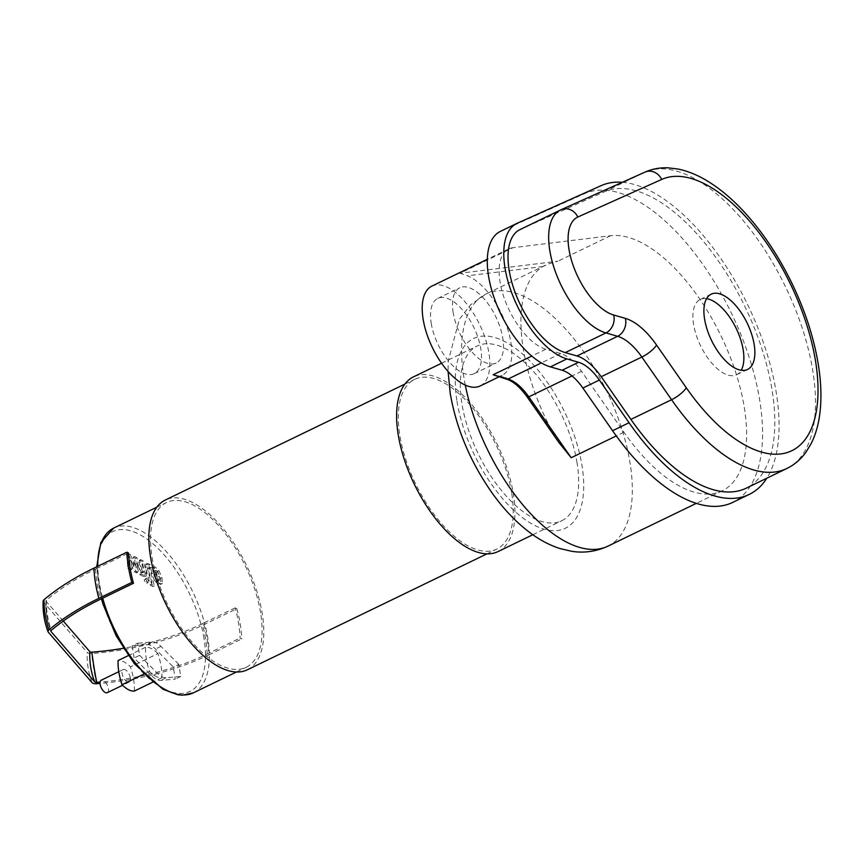 <?xml version="1.0" encoding="UTF-8"?>
<svg xmlns="http://www.w3.org/2000/svg" width="863" height="863" viewBox="0 0 863 863"><rect width="100%" height="100%" fill="white"/><g stroke="black" fill="none" stroke-linecap="round" stroke-linejoin="round"><path stroke-width="0.65" stroke-dasharray="4.32 3.24" d="M512.859 247.713A55.459 26.289 64.2 0 0 508.782 248.9A55.459 26.289 64.2 0 0 504.909 300.054A55.459 26.289 64.2 0 0 545.88 349.235L560.756 353.528A41.597 19.72 -115.8 0 1 581.543 371.317L623.949 432.212A140.033 66.386 64.2 0 0 722.245 490.82A140.033 66.386 64.2 0 0 725.697 346.031A140.033 66.386 64.2 0 0 610.562 235.718L512.859 247.713L460.119 273.237L467.422 275.804A55.459 26.289 -115.8 0 1 506.7 326.095A55.459 26.289 -115.8 0 1 502.147 375.329A55.459 26.289 -115.8 0 1 500.044 376.117L496.031 376.149M558.814 442.406L554.531 435.621A140.033 66.386 -115.8 0 1 543.01 266.527L548.911 263.744L557.822 261.241L460.119 273.237M706.56 298.663A41.802 19.817 64.2 0 0 700.173 299.493A41.802 19.817 64.2 0 0 700.551 345.75A41.802 19.817 64.2 0 0 736.592 374.747A41.802 19.817 64.2 0 0 741.209 370.259M453.194 312.654A41.802 19.817 -115.8 0 1 459.785 287.778A41.802 19.817 -115.8 0 1 495.826 316.775A41.802 19.817 -115.8 0 1 496.203 363.032A41.802 19.817 -115.8 0 1 471.176 351.144A41.802 19.817 -115.8 0 1 453.194 312.654M431.22 323.291A41.802 19.817 64.2 0 0 449.192 361.78A41.802 19.817 64.2 0 0 474.219 373.668A41.802 19.817 64.2 0 0 473.852 327.411A41.802 19.817 64.2 0 0 437.8 298.415A41.802 19.817 64.2 0 0 431.22 323.291M480.173 385.966A55.459 26.289 64.2 0 0 479.677 324.585A55.459 26.289 64.2 0 0 431.856 286.117M519.828 229.687A67.94 32.211 -115.8 0 1 520.227 229.493L604.089 191.91A164.294 77.897 -115.8 0 1 745.287 307.368A164.294 77.897 -115.8 0 1 746.236 488.156M500.324 231.424A74.865 35.491 -115.8 0 1 500.767 231.219L584.629 193.636A171.23 81.176 -115.8 0 1 731.781 313.949A171.23 81.176 -115.8 0 1 732.773 502.374M622.32 182.287A171.23 81.176 -115.8 0 1 747.185 303.744A171.23 81.176 -115.8 0 1 766.819 478.199M107.271 692.676A6.936 3.29 64.2 0 0 108.371 688.555A6.936 3.29 64.2 0 0 105.383 682.169A6.936 3.29 64.2 0 0 101.241 680.195M130.345 677.919A6.936 3.29 64.2 0 0 127.368 671.533A6.936 3.29 64.2 0 0 123.215 669.569A6.936 3.29 64.2 0 0 123.28 677.239A6.936 3.29 64.2 0 0 129.256 682.04A6.936 3.29 64.2 0 0 130.345 677.919M134.358 691.058A47.26 22.406 64.2 0 0 130.442 666.883A27.033 12.816 64.2 0 0 118.102 660.551M157.918 653.593A27.033 12.816 64.2 0 0 145.577 647.25A47.26 22.406 64.2 0 0 149.493 671.425A27.033 12.816 64.2 0 0 161.834 677.768A47.26 22.406 64.2 0 0 157.918 653.593L130.442 666.883M161.834 677.768L152.622 682.223M149.493 671.425L143.733 674.219M145.577 647.25L128.263 655.632M132.168 645.902L134.121 657.984L151.931 675.988A19.407 9.202 64.2 0 0 160.561 680.422L175.243 679.127L173.29 667.034L155.48 649.041A19.407 9.202 64.2 0 0 146.85 644.607L132.168 645.902L137.659 643.237L139.612 655.33L134.121 657.984M139.612 655.33L157.422 673.323A19.407 9.202 64.2 0 0 166.052 677.757L180.745 676.463L178.781 664.381L173.29 667.034M178.781 664.381L160.971 646.376A19.407 9.202 64.2 0 0 152.341 641.943L137.659 643.237M180.745 676.463L175.243 679.127M63.258 621.047L46.095 601.274A2.503 1.176 -9.2 0 1 45.944 600.842A2.503 1.176 -9.2 0 1 46.354 600.173A212.212 99.569 -9.2 0 1 95.62 568.997L97.821 567.94A91.51 43.387 64.2 0 0 102.708 598.156M236.861 608.706A94.283 44.693 -115.8 0 1 241.759 638.922L240.087 638.059A91.51 43.387 64.2 0 0 238.62 623.453A91.51 43.387 64.2 0 0 235.189 607.843L236.861 608.706L203.895 624.65A160.68 75.394 -9.2 0 1 91.575 653.507A5.329 2.503 -9.2 0 1 87.195 652.439L43.484 602.072A5.329 2.503 -9.2 0 1 43.15 601.166M203.895 624.65A94.283 44.693 -115.8 0 1 208.792 654.877A160.68 75.394 -9.2 0 1 100.043 683.442M193.431 692.816A91.51 43.387 64.2 0 0 209.321 652.946L207.12 654.014A157.864 74.067 -9.2 0 1 100.097 682.094M207.12 654.014A91.51 43.387 64.2 0 0 202.222 623.798A157.864 74.067 -9.2 0 1 123.355 648.286M208.792 654.877L241.759 638.922M202.222 623.798L204.423 622.73A91.51 43.387 64.2 0 1 207.854 638.34A91.51 43.387 64.2 0 1 209.321 652.946L240.087 638.059M97.778 566.29A91.51 43.387 64.2 0 0 97.821 567.94L128.587 553.043M235.189 607.843L204.423 622.73A91.51 43.387 64.2 0 0 113.711 528.07M260.594 612.816A91.51 43.387 64.2 0 0 221.241 528.566A91.51 43.387 64.2 0 0 166.451 502.546A91.51 43.387 64.2 0 0 167.26 603.82A91.51 43.387 64.2 0 0 246.171 667.293A91.51 43.387 64.2 0 0 260.594 612.816M247.379 669.785A94.283 44.693 64.2 0 0 262.244 613.669A94.283 44.693 64.2 0 0 221.683 526.861A94.283 44.693 64.2 0 0 165.243 500.055M511.683 492.956A94.283 44.693 64.2 0 0 471.133 406.149A94.283 44.693 64.2 0 0 414.693 379.342A94.283 44.693 64.2 0 0 415.524 483.679A94.283 44.693 64.2 0 0 496.829 549.073A94.283 44.693 64.2 0 0 511.683 492.956M498.037 551.576A97.055 46.009 64.2 0 0 513.334 493.798A97.055 46.009 64.2 0 0 471.586 404.445A97.055 46.009 64.2 0 0 413.485 376.851M577.067 462.956A97.055 46.009 64.2 0 0 535.319 373.603A97.055 46.009 64.2 0 0 477.217 345.998A97.055 46.009 64.2 0 0 478.07 453.409A97.055 46.009 64.2 0 0 561.77 520.734A97.055 46.009 64.2 0 0 577.067 462.956M135.189 565.632L130.184 554.262L127.918 553.086L129.299 567.822L131.974 569.202L130.874 559.968L135.771 571.155L137.8 572.191L137.152 563.194L141.284 573.992L144.725 575.761L146.214 576.009L146.494 572.676L143.29 560.982L140.691 559.645L143.83 571.079L143.312 572.072L142.503 571.651L136.807 557.66L134.542 556.495L135.189 565.632L133.797 566.301L133.15 557.164L135.415 558.339L141.111 572.331L141.92 572.741L142.438 571.748L139.299 560.324L141.899 561.662L145.103 573.345L144.822 576.678L143.334 576.441L139.892 574.661L135.761 563.873L136.408 572.87L134.38 571.824L129.482 560.637L130.583 569.871L127.907 568.501L126.527 553.766L128.792 554.931L133.797 566.301M128.792 554.931L130.184 554.262M126.527 553.766L127.918 553.086M127.907 568.501L129.299 567.822M130.583 569.871L131.974 569.202M129.482 560.637L130.874 559.968M134.38 571.824L135.771 571.155M136.408 572.87L137.8 572.191M135.761 563.873L137.152 563.194M139.892 574.661L141.284 573.992M141.899 561.662L143.29 560.982M139.299 560.324L140.691 559.645M141.92 572.741L143.83 571.079L141.92 572.741M141.111 572.331L142.503 571.651M135.415 558.339L136.807 557.66M133.15 557.164L134.542 556.495M158.749 579.979L159.774 579.882L159.288 576.236L157.584 571.953L156.171 570.605L155.167 570.713L157.357 578.642L158.749 579.979L159.774 579.882L157.368 580.648L155.966 579.31L154.283 575.06L153.776 571.382L154.779 571.274L156.192 572.622L157.897 576.915L158.382 580.562L157.368 580.648L158.749 579.979M156.171 570.605L153.776 571.382L156.171 570.605M154.606 580.659L151.683 573.722L151.111 567.962L152.503 567.293L153.075 573.043L155.998 579.99L159.763 583.647L162.449 583.302L161.877 577.574L158.954 570.605L155.157 566.937L152.503 567.293L153.107 566.635L151.111 567.962L153.765 567.606L157.562 571.274L160.486 578.253L161.057 583.981L162.449 583.302L160.442 584.629L161.057 583.981L158.371 584.316L154.606 580.659L155.998 579.99M146.904 566.862L151.769 584.521L154.358 585.848L149.569 568.447L150.086 567.444L151.079 567.962L150.13 564.51L147.174 563.517L146.904 566.862L145.513 567.53L145.782 564.186L148.738 565.179L149.687 568.631L148.695 568.124L148.177 569.116L152.967 586.527L150.378 585.19L145.513 567.53M150.378 585.19L151.769 584.521M152.967 586.527L154.358 585.848M148.188 568.016L150.086 567.444L148.177 569.116L149.569 568.447M149.687 568.631L151.079 567.962M148.738 565.179L150.13 564.51M145.318 578.642L147.271 581.77L146.074 583.28L144.121 580.152L146.71 577.973L145.318 578.642M148.663 581.101L146.71 577.973L145.513 579.472L147.465 582.601L148.242 582.676L146.074 583.28L148.663 581.101M543.01 266.527L467.422 275.804M610.562 235.718L557.822 261.241M506.592 379.202A2.772 2.244 106.1 0 1 505.168 377.595A44.369 21.036 -115.8 0 1 527.347 396.559A2.772 0.777 -34.8 0 0 527.261 397.088M527.347 396.559L554.531 435.621M500.044 376.117L505.168 377.595M623.949 432.212L616.29 435.923M581.543 371.317L572.029 375.923M560.756 353.528L541.371 362.913M545.88 349.235L531.781 356.063M465.286 385.081A140.033 66.386 -115.8 0 1 463.884 377.368A140.033 66.386 -115.8 0 1 485.966 294.024A140.033 66.386 -115.8 0 1 496.279 291.025A140.033 66.386 -115.8 0 1 611.414 401.338A140.033 66.386 -115.8 0 1 607.962 546.128M456.98 401.241A105.372 49.957 64.2 0 0 563.625 528.987A105.372 49.957 64.2 0 0 537.865 369.882A105.372 49.957 64.2 0 0 456.98 401.241M786.894 468.48A164.294 77.897 64.2 0 0 785.945 287.692A164.294 77.897 64.2 0 0 644.747 172.244L560.885 209.828L520.227 229.493M604.089 191.91L644.747 172.244M584.629 193.636L601.112 185.653M500.767 231.219L517.25 223.237M157.422 673.323L151.931 675.988M152.341 641.943L146.85 644.607M166.052 677.757L160.561 680.422M160.971 646.376L155.48 649.041M46.354 600.173A91.51 63.797 49.7 0 0 51.251 630.389M95.62 568.997A91.51 43.387 64.2 0 0 100.518 599.213M48.382 632.288A94.283 79.957 139 0 1 43.484 602.072M46.095 601.274A91.51 77.605 -41 0 0 50.841 631.08M92.093 682.655A94.283 79.957 139 0 1 87.195 652.439M96.462 683.733A94.283 15.146 85.8 0 1 91.575 653.507M204.013 638.566A88.738 42.071 64.2 0 0 114.196 530.982A88.738 42.071 64.2 0 0 135.901 664.963A88.738 42.071 64.2 0 0 204.013 638.566M143.334 576.441L144.725 575.761M145.103 573.345L146.494 572.676M157.897 576.915L159.288 576.236M156.192 572.622L157.584 571.953M154.283 575.06L155.664 574.38M155.966 579.31L157.357 578.642M151.683 573.722L153.075 573.043M158.371 584.316L159.763 583.647M160.486 578.253L161.877 577.574M157.562 571.274L158.954 570.605M153.765 567.606L155.157 566.937M147.26 564.424L148.652 563.755M545.448 265.232L485.966 294.024L470.659 304.715L459.332 319.364L448.199 361.166L448.102 371.489M722.245 490.82L696.355 503.356M711.166 294.175L700.173 299.493M747.585 369.429L736.592 374.747M474.219 373.668L496.203 363.032M437.8 298.415L459.785 287.778M508.782 248.9L487.315 259.288M502.147 375.329L498.803 376.948M123.215 669.569L118.781 671.705M129.256 682.04L122.578 685.276M50.874 631.295C47.034 621.5 45.394 611.349 45.944 600.842M101.446 598.771L96.688 566.808M236.484 671.975L246.171 667.293M156.764 507.239L166.451 502.546M486.991 553.83L496.829 549.073M404.855 384.1L414.693 379.342M532.805 534.747L561.77 520.734M441.586 363.247L477.217 345.998M144.822 576.678L146.214 576.009M142.417 572.849L143.808 572.169M159.558 580.109L158.166 580.777M155.394 570.475L154.002 571.155M145.782 564.186L147.174 563.517"/><path stroke-width="1.29" d="M616.29 435.923L571.198 457.735L558.814 442.406L527.261 397.088A2.772 0.777 -34.8 0 0 528.803 396.84A41.597 19.72 64.2 0 0 508.016 379.062A2.772 2.244 106.1 0 1 506.592 379.202L493.14 374.758L508.016 379.062L541.371 362.913M741.209 370.259A41.802 19.817 64.2 0 0 743.183 349.86A41.802 19.817 64.2 0 0 706.56 298.663M754.176 344.542A41.802 19.817 -115.8 0 1 747.585 369.429A41.802 19.817 -115.8 0 1 711.533 340.432A41.802 19.817 -115.8 0 1 711.166 294.175A41.802 19.817 -115.8 0 1 736.193 306.063A41.802 19.817 -115.8 0 1 754.176 344.542M487.315 259.288L431.856 286.117A55.459 26.289 64.2 0 0 423.118 319.127A55.459 26.289 64.2 0 0 478.07 386.753A55.459 26.289 64.2 0 0 480.173 385.966L498.803 376.948M786.894 468.48L746.236 488.156A164.294 77.897 -115.8 0 1 630.918 419.396L601.198 376.71A48.522 23.01 64.2 0 0 576.948 355.977L565.276 352.6A67.94 32.211 -115.8 0 1 515.092 292.352A67.94 32.211 -115.8 0 1 519.828 229.687L560.486 210.011A67.94 32.211 64.2 0 0 555.75 272.686A67.94 32.211 64.2 0 0 605.934 332.924A13.862 11.23 -73.9 0 0 613.69 315.006A54.078 25.631 -115.8 0 1 573.615 266.71A54.078 25.631 -115.8 0 1 577.832 217.023L661.694 179.439A150.432 71.316 -115.8 0 1 783.766 271.047A150.432 71.316 -115.8 0 1 803.831 441.187A150.432 71.316 -115.8 0 1 686.258 387.724A13.862 3.873 145.2 0 1 671.576 399.72A164.294 77.897 64.2 0 0 786.894 468.48C794.435 464.769 800.745 459.407 805.826 452.385L811.091 443.744C815.535 434.898 818.448 424.823 819.85 413.496C821.554 399.752 821.242 384.725 818.901 368.425C814.758 340.346 805.718 311.877 791.781 282.999C777.8 254.423 761.166 229.903 741.846 209.439C730.368 197.368 718.62 187.735 706.624 180.55C697.045 174.822 687.509 170.982 677.994 169.029L668.016 167.832C659.904 167.508 652.234 168.932 645.039 172.104A13.862 12.211 65.9 0 1 661.694 179.439M766.819 478.199A171.23 81.176 -115.8 0 1 749.257 494.402A171.23 81.176 -115.8 0 1 629.062 422.741L599.354 380.054A41.597 19.72 64.2 0 0 578.566 362.277L566.894 358.9A74.865 35.491 -115.8 0 1 511.586 292.514A74.865 35.491 -115.8 0 1 516.808 223.452A74.865 35.491 -115.8 0 1 517.25 223.237L601.112 185.653A171.23 81.176 -115.8 0 1 622.32 182.287M749.257 494.402L732.773 502.374A171.23 81.176 -115.8 0 1 612.579 430.713L582.87 388.026A41.597 19.72 64.2 0 0 562.083 370.249L550.411 366.883A74.865 35.491 -115.8 0 1 495.103 300.486A74.865 35.491 -115.8 0 1 500.324 231.424L516.808 223.452M118.781 671.705L101.241 680.195A6.936 3.29 64.2 0 0 101.295 687.876A6.936 3.29 64.2 0 0 107.271 692.676L122.578 685.276M152.622 682.223L134.358 691.058A27.033 12.816 64.2 0 1 122.017 684.715A47.26 22.406 64.2 0 1 118.102 660.551L128.263 655.632M143.733 674.219L122.017 684.715M100.043 683.442A160.68 75.394 -9.2 0 1 96.462 683.733A5.329 2.503 -9.2 0 1 92.093 682.655L48.382 632.288A5.329 2.503 -9.2 0 1 48.123 631.878C44.315 621.986 42.665 611.748 43.15 601.166A5.329 2.503 -9.2 0 1 44.024 599.72A215.027 100.885 -9.2 0 1 93.948 568.134L126.915 552.191L128.587 553.043A91.51 43.387 64.2 0 0 133.474 583.259L131.802 582.406A94.283 44.693 -115.8 0 1 126.915 552.191M48.123 631.878A5.329 2.503 -9.2 0 1 48.921 629.936A215.027 100.885 -9.2 0 1 98.835 598.35L131.802 582.406M100.097 682.094A157.864 74.067 -9.2 0 1 96.764 682.363A2.503 1.176 -9.2 0 1 94.703 681.856L50.993 631.489A2.503 1.176 -9.2 0 1 50.874 631.295A2.503 1.176 -9.2 0 1 51.251 630.389A212.212 99.569 -9.2 0 1 100.518 599.213L102.708 598.156A91.51 43.387 64.2 0 0 193.431 692.816L182.546 695.168L177.702 694.737L162.859 689.203L134.391 663.766L116.149 635.794L103.053 604.316L101.446 598.771M123.355 648.286A157.864 74.067 -9.2 0 1 91.866 652.148A2.503 1.176 -9.2 0 1 89.817 651.641L63.258 621.047M133.474 583.259L102.708 598.156M404.855 384.1L165.243 500.055A94.283 44.693 64.2 0 0 166.074 604.391A94.283 44.693 64.2 0 0 247.379 669.785L486.991 553.83M441.586 363.247L413.485 376.851A97.055 46.009 64.2 0 0 414.337 484.251A97.055 46.009 64.2 0 0 498.037 551.576L532.805 534.747M571.198 457.735L528.803 396.84L572.029 375.923M531.781 356.063L493.14 374.758M696.355 503.356L607.962 546.128A140.033 66.386 -115.8 0 1 465.286 385.081M644.747 172.244A13.862 12.211 65.9 0 1 645.039 172.104L561.177 209.687A13.862 12.211 65.9 0 1 577.832 217.023M560.885 209.828A13.862 12.211 65.9 0 1 561.177 209.687L560.486 210.011A67.94 32.211 64.2 0 1 560.885 209.828M686.258 387.724L656.538 345.038A13.862 3.873 145.2 0 1 641.856 357.034L671.576 399.72L630.918 419.396M656.538 345.038A62.395 29.579 64.2 0 0 625.351 318.371A13.862 11.23 106.1 0 1 617.606 336.3A48.522 23.01 -115.8 0 1 641.856 357.034L601.198 376.71M565.276 352.6L605.934 332.924L617.606 336.3L576.948 355.977M625.351 318.371L613.69 315.006M612.579 430.713L629.062 422.741M582.87 388.026L599.354 380.054M562.083 370.249L578.566 362.277M550.411 366.883L566.894 358.9M98.835 598.35A94.283 44.693 -115.8 0 1 93.948 568.134M48.921 629.936A94.283 65.728 -130.3 0 1 44.024 599.72M89.817 651.641A91.51 77.605 -41 0 0 94.703 681.856M91.866 652.148A91.51 14.703 -94.2 0 0 96.764 682.363M96.688 566.808L100.863 542.449L113.711 528.07A91.51 43.387 64.2 0 0 97.778 566.29M527.261 397.088C520.152 387.196 513.258 381.241 506.592 379.202M607.962 546.128C596.333 551.511 584.273 553.248 571.791 551.317L559.839 548.523C549.99 545.297 540.605 540.432 531.684 533.938C517.627 523.701 504.758 510.475 493.043 494.283C470.81 463.021 456.549 429.429 450.238 393.485L448.102 371.489M193.431 692.816L236.484 671.975M113.711 528.07L156.764 507.239"/></g></svg>

